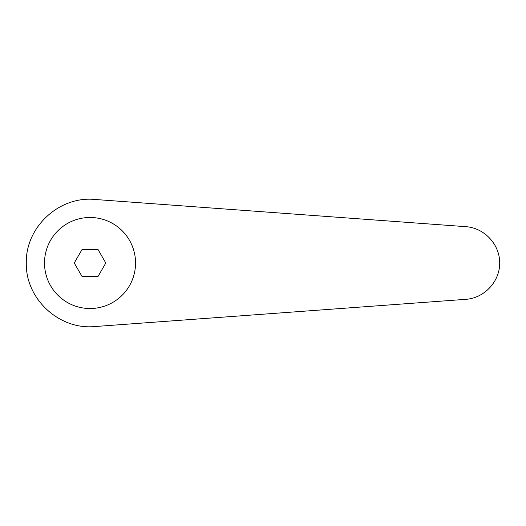 <?xml version="1.0" encoding="UTF-8"?>
<svg xmlns="http://www.w3.org/2000/svg" width="526" height="526" viewBox="0 0 526 526"><rect width="100%" height="100%" fill="white"/><g stroke="black" fill="none" stroke-linecap="round" stroke-linejoin="round"><path stroke-width="0.79" d="M90.025 217.481A45.519 45.519 0 0 0 44.506 263A45.519 45.519 0 0 0 90.025 308.519A45.519 45.519 0 0 0 135.544 263A45.519 45.519 0 0 0 90.025 217.481M94.693 199.446C59.063 195.988 25.458 227.212 26.3 263C25.458 298.788 59.063 330.012 94.693 326.554L465.951 299.32C484.426 298.071 499.805 281.515 499.7 263C499.805 244.485 484.426 227.929 465.951 226.68L94.693 199.446M82.141 276.656L74.251 263L82.141 249.344L97.915 249.344L105.798 263L97.915 276.656L82.141 276.656"/></g></svg>
